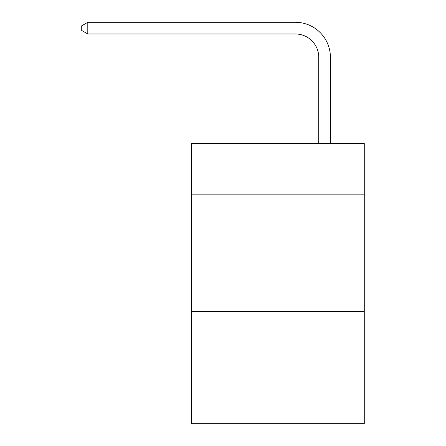 <?xml version="1.0" encoding="UTF-8"?>
<svg xmlns="http://www.w3.org/2000/svg" width="446" height="446" viewBox="0 0 446 446"><rect width="100%" height="100%" fill="white"/><g stroke="black" fill="none" stroke-linecap="round" stroke-linejoin="round"><path stroke-width="0.67" d="M364.27 194.863L364.27 143.489L191.479 143.489L191.479 194.863L364.27 194.863L364.27 423.7L191.479 423.7L191.479 194.863M364.27 311.615L191.479 311.615M318.739 143.489L318.739 57.328A23.348 23.348 100.7 0 0 295.386 33.974L87.801 33.974L81.73 30.473L81.73 25.801L87.801 22.3L295.386 22.3A35.028 35.028 -79.3 0 1 330.414 57.328L330.414 143.489M318.739 57.328A23.348 23.348 100.7 0 0 295.386 33.974A23.348 23.348 100.7 0 1 318.739 57.328A23.348 23.348 100.7 0 0 295.386 33.974A23.348 23.348 100.7 0 1 318.739 57.328A23.348 23.348 100.7 0 0 295.386 33.974A23.348 23.348 100.7 0 1 318.739 57.328A23.348 23.348 100.7 0 0 295.386 33.974A23.348 23.348 100.7 0 1 318.739 57.328A23.348 23.348 100.7 0 0 295.386 33.974A23.348 23.348 100.7 0 1 318.739 57.328A23.348 23.348 100.7 0 0 295.386 33.974A23.348 23.348 100.7 0 1 318.739 57.328A23.348 23.348 100.7 0 0 295.386 33.974A23.348 23.348 100.7 0 1 318.739 57.328A23.348 23.348 100.7 0 0 295.386 33.974A23.348 23.348 100.7 0 1 318.739 57.328A23.348 23.348 100.7 0 0 295.386 33.974A23.348 23.348 100.7 0 1 318.739 57.328A23.348 23.348 100.7 0 0 295.386 33.974A23.348 23.348 100.7 0 1 318.739 57.328A23.348 23.348 100.7 0 0 295.386 33.974A23.348 23.348 100.7 0 1 318.739 57.328A23.348 23.348 100.7 0 0 295.386 33.974A23.348 23.348 100.7 0 1 318.739 57.328A23.348 23.348 100.7 0 0 295.386 33.974A23.348 23.348 100.7 0 1 318.739 57.328A23.348 23.348 100.7 0 0 295.386 33.974A23.348 23.348 100.7 0 1 318.739 57.328A23.348 23.348 100.7 0 0 295.386 33.974A23.348 23.348 100.7 0 1 318.739 57.328A23.348 23.348 100.7 0 0 295.386 33.974A23.348 23.348 100.7 0 1 318.739 57.328A23.348 23.348 100.7 0 0 295.386 33.974A23.348 23.348 100.7 0 1 318.739 57.328A23.348 23.348 100.7 0 0 295.386 33.974A23.348 23.348 100.7 0 1 318.739 57.328A23.348 23.348 100.7 0 0 295.386 33.974A23.348 23.348 100.7 0 1 318.739 57.328A23.348 23.348 100.7 0 0 295.386 33.974A23.348 23.348 100.7 0 1 318.739 57.328A23.348 23.348 100.7 0 0 295.386 33.974A23.348 23.348 100.7 0 1 318.739 57.328A23.348 23.348 100.7 0 0 295.386 33.974A23.348 23.348 100.7 0 1 318.739 57.328A23.348 23.348 100.7 0 0 295.386 33.974A23.348 23.348 100.7 0 1 318.739 57.328A23.348 23.348 100.7 0 0 295.386 33.974A23.348 23.348 100.7 0 1 318.739 57.328A23.348 23.348 100.7 0 0 295.386 33.974A23.348 23.348 100.7 0 1 318.739 57.328A23.348 23.348 100.7 0 0 295.386 33.974A23.348 23.348 100.7 0 1 318.739 57.328A23.348 23.348 100.7 0 0 295.386 33.974A23.348 23.348 100.7 0 1 318.739 57.328A23.348 23.348 100.7 0 0 295.386 33.974A23.348 23.348 100.7 0 1 318.739 57.328A23.348 23.348 100.7 0 0 295.386 33.974A23.348 23.348 100.7 0 1 318.739 57.328A23.348 23.348 100.7 0 0 295.386 33.974A23.348 23.348 100.7 0 1 318.739 57.328A23.348 23.348 100.7 0 0 295.386 33.974A23.348 23.348 100.7 0 1 318.739 57.328A23.348 23.348 100.7 0 0 295.386 33.974A23.348 23.348 100.7 0 1 318.739 57.328A23.348 23.348 100.7 0 0 295.386 33.974M87.801 22.3L87.801 33.974"/></g></svg>
